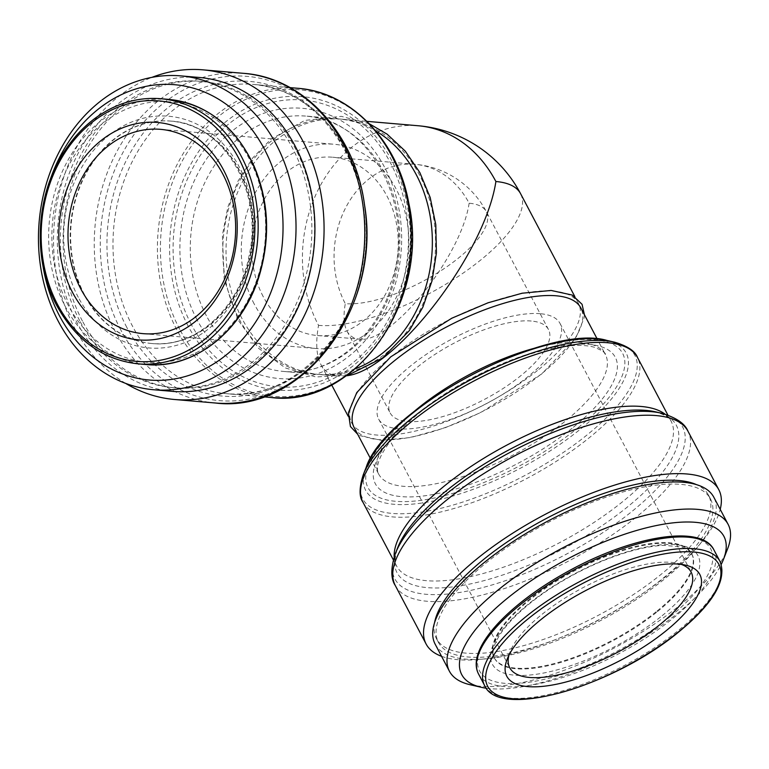 <?xml version="1.0" encoding="UTF-8"?>
<svg xmlns="http://www.w3.org/2000/svg" width="769" height="769" viewBox="0 0 769 769"><rect width="100%" height="100%" fill="white"/><g stroke="black" fill="none" stroke-linecap="round" stroke-linejoin="round"><path stroke-width="0.58" stroke-dasharray="3.85 2.88" d="M531.244 321.029A89.473 31.971 152.2 0 0 435.014 354.355A89.473 31.971 152.2 0 0 390.181 412.982A89.473 31.971 152.2 0 0 484.239 399.534A89.473 31.971 152.2 0 0 548.48 329.517A89.473 31.971 152.2 0 0 531.244 321.029M469.128 203.218C461.208 257.182 390.191 344.877 359.075 339.11C353.615 338.6 349.597 335.938 347.011 331.112C343.762 324.768 343.185 315.617 345.3 303.649A89.473 31.971 152.2 0 0 441.521 270.332A89.473 31.971 152.2 0 0 486.364 211.706A89.473 31.971 152.2 0 0 469.128 203.218A89.473 73.026 -85.1 0 0 414.866 164.287A89.473 73.026 -85.1 0 0 368.236 179.513A89.473 73.026 -85.1 0 0 345.3 303.649M242.12 318.799A128.154 104.594 94.9 0 1 241.851 183.041A128.154 104.594 94.9 0 1 341.772 119.185A128.154 104.594 94.9 0 1 435.004 255.827A128.154 104.594 94.9 0 1 319.827 374.561A128.154 104.594 94.9 0 1 242.12 318.799M346.338 375.772L338.264 376.137C330.449 375.416 324.691 371.6 320.99 364.689C316.328 355.605 315.511 342.493 318.539 325.364A128.154 104.594 94.9 0 1 318.26 189.607A128.154 104.594 94.9 0 1 418.182 125.751M84.648 294.998A111.611 91.088 94.9 0 1 84.407 176.774A111.611 91.088 94.9 0 1 171.429 121.156A111.611 91.088 94.9 0 1 252.626 240.159A111.611 91.088 94.9 0 1 152.32 343.56A111.611 91.088 94.9 0 1 84.648 294.998M42.737 264.401A148.196 120.944 94.9 0 1 49.947 180.465M172.65 391.383A157.51 128.558 94.9 0 1 77.14 322.845A157.51 128.558 94.9 0 1 76.804 155.992A157.51 128.558 94.9 0 1 199.613 77.506M79.716 320.76A153.79 125.51 94.9 0 1 79.39 157.847A153.79 125.51 94.9 0 1 199.296 81.216A153.79 125.51 94.9 0 1 311.176 245.186A153.79 125.51 94.9 0 1 172.967 387.663A153.79 125.51 94.9 0 1 79.716 320.76M82.398 320.981A153.79 125.51 94.9 0 1 82.072 158.078A153.79 125.51 94.9 0 1 201.978 81.447A153.79 125.51 94.9 0 1 313.858 245.417A153.79 125.51 94.9 0 1 175.649 387.893A153.79 125.51 94.9 0 1 82.398 320.981M125.664 383.404A165.441 135.017 94.9 0 1 74.333 327.527A165.441 135.017 94.9 0 1 151.964 77.352M355.288 368.784A128.154 104.594 94.9 0 1 316.607 374.282A128.154 104.594 94.9 0 1 238.899 318.52A128.154 104.594 94.9 0 1 238.63 182.772A128.154 104.594 94.9 0 1 338.552 118.907A128.154 104.594 94.9 0 1 375.724 130.922M538.809 369.428A128.154 45.794 152.2 0 0 578.394 303.313A128.154 45.794 152.2 0 0 443.665 322.576A128.154 45.794 152.2 0 0 351.664 422.854A128.154 45.794 152.2 0 0 538.809 369.428M354.096 427.477A128.154 45.794 152.2 0 0 541.241 374.042A128.154 45.794 152.2 0 0 580.826 307.936M441.541 656.293A165.441 59.117 152.2 0 0 667.694 575.02A165.441 59.117 152.2 0 0 720.217 509.366M434.543 622.755A153.79 54.955 152.2 0 0 436.417 638.558A153.79 54.955 152.2 0 0 660.994 574.443A153.79 54.955 152.2 0 0 708.489 495.111A153.79 54.955 152.2 0 0 696.503 484.643M663.022 578.298A153.79 54.955 152.2 0 0 710.518 498.966A153.79 54.955 152.2 0 0 548.845 522.074A153.79 54.955 152.2 0 0 438.445 642.413A153.79 54.955 152.2 0 0 663.022 578.298M435.148 644.153A157.51 56.291 152.2 0 0 665.166 578.48A157.51 56.291 152.2 0 0 713.815 497.226M470.08 684.718A157.51 56.291 152.2 0 0 679.46 605.587A157.51 56.291 152.2 0 0 727.551 548.97M486.354 688.226A148.196 52.955 152.2 0 0 678.152 612.826A148.196 52.955 152.2 0 0 721.245 564.379M657.091 611.009A111.611 39.882 152.2 0 0 691.562 553.44A111.611 39.882 152.2 0 0 574.232 570.214A111.611 39.882 152.2 0 0 494.102 657.543A111.611 39.882 152.2 0 0 657.091 611.009M540.271 313.704A102.527 36.633 152.2 0 0 430.015 351.885A102.527 36.633 152.2 0 0 378.636 419.067A102.527 36.633 152.2 0 0 486.412 403.658A102.527 36.633 152.2 0 0 560.024 323.432A102.527 36.633 152.2 0 0 540.271 313.704M681.315 564.388A102.527 36.633 152.2 0 0 677.691 563.341A102.527 36.633 152.2 0 0 671.375 562.37A102.527 36.633 152.2 0 0 578.153 590.313A102.527 36.633 152.2 0 0 510.107 651.689A102.527 36.633 152.2 0 0 508.924 655.284M254.174 303.928A102.527 83.677 94.9 0 1 253.953 195.326A102.527 83.677 94.9 0 1 333.89 144.236A102.527 83.677 94.9 0 1 408.474 253.549A102.527 83.677 94.9 0 1 316.338 348.53A102.527 83.677 94.9 0 1 254.174 303.928M263.2 296.603A89.473 73.026 94.9 0 1 263.008 201.824A89.473 73.026 94.9 0 1 332.766 157.232A89.473 73.026 94.9 0 1 397.871 252.636A89.473 73.026 94.9 0 1 317.453 335.534A89.473 73.026 94.9 0 1 263.2 296.603M137.978 363.843A133.047 108.583 94.9 0 1 57.31 305.956A133.047 108.583 94.9 0 1 57.021 165.018A133.047 108.583 94.9 0 1 160.759 98.72M146.033 364.535A133.047 108.583 94.9 0 1 65.355 306.648A133.047 108.583 94.9 0 1 65.077 165.71A133.047 108.583 94.9 0 1 168.805 99.412M68.306 305.456A130.72 106.689 94.9 0 1 154.675 101.883A130.72 106.689 94.9 0 1 253.299 288.933A130.72 106.689 94.9 0 1 68.306 305.456M78.303 297.353A116.273 94.895 94.9 0 1 155.127 116.273A116.273 94.895 94.9 0 1 242.85 282.656A116.273 94.895 94.9 0 1 78.303 297.353M84.215 294.96A111.611 91.088 94.9 0 1 83.975 176.735A111.611 91.088 94.9 0 1 170.997 121.118A111.611 91.088 94.9 0 1 252.203 240.12A111.611 91.088 94.9 0 1 151.887 343.522A111.611 91.088 94.9 0 1 84.215 294.96M215.358 403.004A165.441 135.017 94.9 0 1 115.042 331.026A165.441 135.017 94.9 0 1 114.687 155.78A165.441 135.017 94.9 0 1 243.677 73.343M120.723 329.814A162.711 132.787 94.9 0 1 228.23 76.419A162.711 132.787 94.9 0 1 350.981 309.253A162.711 132.787 94.9 0 1 120.723 329.814M126.798 327.363A157.914 128.884 94.9 0 1 231.133 81.437A157.914 128.884 94.9 0 1 350.279 307.408A157.914 128.884 94.9 0 1 126.798 327.363M356.595 294.815A155.184 126.654 94.9 0 1 226.586 393.67A155.184 126.654 94.9 0 1 132.489 326.152A155.184 126.654 94.9 0 1 132.153 161.769A155.184 126.654 94.9 0 1 253.145 84.446A155.184 126.654 94.9 0 1 364.4 204.064M271.005 397.496A155.184 126.654 94.9 0 1 176.908 329.968A155.184 126.654 94.9 0 1 176.582 165.585A155.184 126.654 94.9 0 1 297.574 88.262M179.754 329.372A153.819 125.539 94.9 0 1 281.377 89.819A153.819 125.539 94.9 0 1 397.429 309.926A153.819 125.539 94.9 0 1 179.754 329.372M188.107 325.998A147.225 120.156 94.9 0 1 285.376 96.711A147.225 120.156 94.9 0 1 396.458 307.389A147.225 120.156 94.9 0 1 188.107 325.998M191.173 324.21A143.938 117.474 94.9 0 1 286.27 100.057A143.938 117.474 94.9 0 1 394.862 306.024A143.938 117.474 94.9 0 1 191.173 324.21M196.931 319.548A135.613 110.678 94.9 0 1 286.529 108.352A135.613 110.678 94.9 0 1 388.845 302.409A135.613 110.678 94.9 0 1 196.931 319.548M206.38 315.732A128.154 104.594 94.9 0 1 206.111 179.975A128.154 104.594 94.9 0 1 306.033 116.119A128.154 104.594 94.9 0 1 399.265 252.751A128.154 104.594 94.9 0 1 284.088 371.485A128.154 104.594 94.9 0 1 206.38 315.732M318.539 325.364A128.154 45.794 152.2 0 0 481 259.778A128.154 45.794 152.2 0 0 520.575 193.663M412.559 412.818A128.154 45.794 152.2 0 0 378.704 474.146A128.154 45.794 152.2 0 0 565.849 420.71A128.154 45.794 152.2 0 0 605.424 354.605A128.154 45.794 152.2 0 0 535.705 347.896M573.386 427.237A135.613 48.457 152.2 0 0 537.541 351.26A135.613 48.457 152.2 0 0 375.012 483.095A135.613 48.457 152.2 0 0 573.386 427.237M578.182 427.651A143.938 51.436 152.2 0 0 540.126 347.011A143.938 51.436 152.2 0 0 367.63 486.931A143.938 51.436 152.2 0 0 578.182 427.651M366.188 467.292A147.225 52.609 152.2 0 0 427.583 502.09A147.225 52.609 152.2 0 0 580.672 428.939A147.225 52.609 152.2 0 0 606.847 340.407M363.256 474.781A153.819 54.964 152.2 0 0 427.401 511.135A153.819 54.964 152.2 0 0 587.333 434.716A153.819 54.964 152.2 0 0 614.681 342.215M362.939 502.205A155.184 55.455 152.2 0 0 589.554 437.503A155.184 55.455 152.2 0 0 637.482 357.45M394.17 556.939A155.184 55.455 152.2 0 0 396.554 565.955A155.184 55.455 152.2 0 0 623.169 501.253A155.184 55.455 152.2 0 0 671.097 421.201A155.184 55.455 152.2 0 0 665.002 414.135M393.315 559.822L396.554 565.955C394.228 564.138 394.564 558.14 397.563 547.97A157.914 56.435 152.2 0 0 463.419 585.286A157.914 56.435 152.2 0 0 627.61 506.829A157.914 56.435 152.2 0 0 655.688 411.876C665.771 415.145 670.914 418.249 671.097 421.201L667.867 415.068M395.429 553.411A162.711 58.146 152.2 0 0 463.284 591.861A162.711 58.146 152.2 0 0 632.454 511.029A162.711 58.146 152.2 0 0 661.378 413.193M395.314 585.584A165.441 59.117 152.2 0 0 636.905 516.605A165.441 59.117 152.2 0 0 687.995 431.265M657.418 611.624A111.611 39.882 152.2 0 0 691.889 554.055A111.611 39.882 152.2 0 0 574.558 570.829A111.611 39.882 152.2 0 0 494.429 658.158A111.611 39.882 152.2 0 0 657.418 611.624M662.128 615.709A116.273 41.555 152.2 0 0 631.387 550.566A116.273 41.555 152.2 0 0 492.035 663.599A116.273 41.555 152.2 0 0 662.128 615.709M670.443 616.421A130.72 46.717 152.2 0 0 635.886 543.193A130.72 46.717 152.2 0 0 479.222 670.26A130.72 46.717 152.2 0 0 670.443 616.421M478.51 673.932A133.047 47.543 152.2 0 0 672.798 618.468A133.047 47.543 152.2 0 0 713.892 549.835M484.595 685.487A133.047 47.543 152.2 0 0 678.892 630.013A133.047 47.543 152.2 0 0 719.986 561.38M548.48 329.517L486.364 211.706A89.473 89.473 0 0 0 414.866 164.287L332.766 157.232M347.011 331.112L390.181 412.982M319.827 374.561L338.264 376.137M341.772 119.185L366.938 121.348M171.429 121.156L170.997 121.118C223.039 123.367 263.507 190.981 249.271 254.808C239.62 308.504 194.98 348.453 151.887 343.522L152.32 343.56M172.967 387.663L175.649 387.893M199.296 81.216L201.978 81.447M290.067 87.618L253.145 84.446C317.568 87.714 371.514 163.624 364.66 245.571C361.026 330.785 292.999 401.937 226.586 393.67L263.498 396.842M338.552 118.907L306.033 116.119C365.323 118.58 411.886 196.162 395.506 269.64C384.394 331.42 333.16 377.146 284.088 371.485L316.607 374.282M369.351 123.799L341.292 116.34L304.764 120.425L271.121 139.074L252.77 157.876L238.102 180.926L227.826 207.14L222.404 235.256L224.173 279.483L238.034 319.962L258.644 348.357L285.405 367.957L316.021 377.012L347.79 374.714M320.99 364.689L331.622 384.846M348.097 416.096L351.664 422.854M574.818 296.555L578.394 303.313M584.392 314.704L584.113 318.068L575.587 338.408L541.789 373.907L481 412.424L444.828 427.872L410.761 437.503L381.539 440.358L360.286 435.763L357.662 434.245M370.447 458.487L378.704 474.146C378.06 472.829 372.754 465.197 389.287 442.675C401.091 427.401 418.778 411.905 442.329 396.189C462.063 383.202 482.855 372.225 504.724 363.237C530.687 352.76 553.296 346.886 572.53 345.617C581.508 345.118 588.756 345.656 594.302 347.242C602.098 350.424 605.809 352.875 605.424 354.605L597.177 338.946M436.417 638.558L438.445 642.413M708.489 495.111L710.518 498.966M494.102 657.543L494.429 658.158C493.583 656.149 489.151 649.622 503.061 630.119C513.288 616.613 528.784 602.934 549.556 589.073C566.57 577.875 584.498 568.406 603.357 560.668C626.754 551.229 646.969 546.115 664.012 545.327L681.824 547.038C688.543 549.854 691.898 552.19 691.889 554.055L691.562 553.44M378.636 419.067L509.741 667.732M560.024 323.432L691.129 572.098M510.107 651.689L507.175 659.177M677.691 563.341L685.525 565.148M143.044 333.64L316.338 348.53M160.596 129.346L333.89 144.236M317.453 335.534L359.075 339.11"/><path stroke-width="1.15" d="M366.938 121.348L418.182 125.751A128.154 104.594 94.9 0 1 495.89 181.513C485.104 253.607 394.449 371.36 346.338 375.772M72.526 292.412A109.111 89.05 94.9 0 1 144.62 122.482A109.111 89.05 94.9 0 1 226.942 278.618A109.111 89.05 94.9 0 1 72.526 292.412M49.947 180.465A148.196 120.944 94.9 0 1 230.133 107.227A148.196 120.944 94.9 0 1 245.974 335.265A148.196 120.944 94.9 0 1 59.328 315.53A148.196 120.944 94.9 0 1 42.737 264.401M58.252 321.221A157.51 128.558 94.9 0 1 57.915 154.367A157.51 128.558 94.9 0 1 180.725 75.881A157.51 128.558 94.9 0 1 295.325 243.821A157.51 128.558 94.9 0 1 153.762 389.758A157.51 128.558 94.9 0 1 58.252 321.221M180.725 75.881L199.613 77.506A157.51 128.558 94.9 0 1 314.213 245.446A157.51 128.558 94.9 0 1 172.65 391.383L153.762 389.758M151.964 77.352A165.441 135.017 94.9 0 1 202.968 69.844A165.441 135.017 94.9 0 1 323.336 246.234A165.441 135.017 94.9 0 1 174.65 399.505A165.441 135.017 94.9 0 1 125.664 383.404M375.724 130.922A128.154 104.594 94.9 0 1 431.784 255.548A128.154 104.594 94.9 0 1 355.288 368.784M597.177 338.946L580.826 307.936A128.154 45.794 152.2 0 0 446.107 327.2A128.154 45.794 152.2 0 0 354.096 427.477L370.447 458.487M720.217 509.366A165.441 59.117 152.2 0 0 718.794 489.68A165.441 59.117 152.2 0 0 544.875 514.538A165.441 59.117 152.2 0 0 426.103 643.999A165.441 59.117 152.2 0 0 441.541 656.293M696.503 484.643A153.79 54.955 152.2 0 0 546.817 518.219A153.79 54.955 152.2 0 0 434.543 622.755M721.245 564.379A148.196 52.955 152.2 0 0 723.398 559.563L727.551 548.97A157.51 56.291 152.2 0 0 728.108 524.333L713.815 497.226A157.51 56.291 152.2 0 0 548.23 520.892A157.51 56.291 152.2 0 0 435.148 644.153L449.432 671.25A157.51 56.291 152.2 0 0 470.08 684.718L481.163 687.275A148.196 52.955 152.2 0 0 486.354 688.226M728.108 524.333A157.51 56.291 152.2 0 0 562.514 547.999A157.51 56.291 152.2 0 0 449.432 671.25M723.398 559.563A148.196 52.955 152.2 0 0 568.128 558.65A148.196 52.955 152.2 0 0 481.163 687.275M540.482 619.958A109.111 38.988 -27.8 0 1 678.806 564.119A109.111 38.988 -27.8 0 1 685.525 565.148A109.111 38.988 -27.8 0 1 621.487 659.85A109.111 38.988 -27.8 0 1 507.175 659.177A109.111 38.988 -27.8 0 1 540.482 619.958M508.924 655.284A102.527 36.633 152.2 0 0 509.741 667.732A102.527 36.633 152.2 0 0 617.526 652.323A102.527 36.633 152.2 0 0 691.129 572.098A102.527 36.633 152.2 0 0 681.315 564.388M80.88 289.038A102.527 83.677 94.9 0 1 80.658 180.436A102.527 83.677 94.9 0 1 160.596 129.346A102.527 83.677 94.9 0 1 235.189 238.659A102.527 83.677 94.9 0 1 143.044 333.64A102.527 83.677 94.9 0 1 80.88 289.038M57.579 304.534A130.72 106.689 94.9 0 1 143.947 100.96A130.72 106.689 94.9 0 1 242.562 288.019A130.72 106.689 94.9 0 1 57.579 304.534M137.978 363.843C103.142 359.882 76.102 340.513 56.858 305.735C31.789 259.73 35.441 193.567 65.452 149.763C77.813 131.355 92.982 117.619 110.967 108.544C127.058 100.595 143.649 97.327 160.759 98.72A133.047 108.583 94.9 0 1 257.557 240.582A133.047 108.583 94.9 0 1 137.978 363.843L146.033 364.535A133.047 108.583 94.9 0 0 265.603 241.274A133.047 108.583 94.9 0 0 168.805 99.412C206.851 104.007 235.256 126.183 254.01 165.96C268.689 200.738 270.534 237.006 259.557 274.764C243.244 330.622 194.124 369.629 146.033 364.535M202.968 69.844L243.677 73.343A165.441 135.017 94.9 0 1 364.045 249.723A165.441 135.017 94.9 0 1 215.358 403.004L174.65 399.505M364.4 204.064A155.184 126.654 94.9 0 1 356.595 294.815M290.067 87.618L297.574 88.262A155.184 126.654 94.9 0 1 410.473 253.712A155.184 126.654 94.9 0 1 271.005 397.496L263.498 396.842M418.182 125.751A128.154 128.154 0 0 1 520.575 193.663A128.154 45.794 152.2 0 0 495.89 181.513M535.705 347.896A128.154 45.794 152.2 0 0 412.559 412.818M366.188 467.292C384.856 408.589 547.855 322.644 606.847 340.407A147.225 52.609 152.2 0 0 471.368 375.118A147.225 52.609 152.2 0 0 366.188 467.292L363.256 474.781C359.142 487.613 359.036 496.755 362.939 502.205L393.315 559.822M606.847 340.407L614.681 342.215A153.819 54.964 152.2 0 0 473.137 378.483A153.819 54.964 152.2 0 0 363.256 474.781M614.681 342.215C627.591 346.069 635.194 351.145 637.482 357.45A155.184 55.455 152.2 0 0 474.348 380.77A155.184 55.455 152.2 0 0 362.939 502.205M665.002 414.135A155.184 55.455 152.2 0 0 507.963 444.52A155.184 55.455 152.2 0 0 394.17 556.939M395.429 553.411A162.711 58.146 152.2 0 1 511.664 451.547A162.711 58.146 152.2 0 1 661.378 413.193L655.688 411.876A157.914 56.435 152.2 0 0 510.376 449.106A157.914 56.435 152.2 0 0 397.563 547.97L395.429 553.411C390.69 567.926 390.652 578.653 395.314 585.584L426.103 643.999M661.378 413.193C676.038 417.48 684.91 423.508 687.995 431.265A165.441 59.117 152.2 0 0 514.077 456.132A165.441 59.117 152.2 0 0 395.314 585.584M478.51 673.932C476.319 669.722 475.694 664.897 476.607 659.475C477.674 653.294 480.567 646.604 485.297 639.404C490.295 631.791 497.072 623.909 505.618 615.758C522.987 599.339 544.442 584.18 570.002 570.281C633.214 535.705 701.799 524.266 713.892 549.835A133.047 47.543 152.2 0 0 574.03 569.829A133.047 47.543 152.2 0 0 478.51 673.932L484.595 685.487C498.985 720.226 614.085 686.015 679.017 631.705C713.526 603.242 727.186 579.797 719.986 561.38A133.047 47.543 152.2 0 0 580.114 581.374A133.047 47.543 152.2 0 0 484.595 685.487M678.566 631.82A130.72 46.717 152.2 0 0 644.009 558.592A130.72 46.717 152.2 0 0 487.344 685.66A130.72 46.717 152.2 0 0 678.566 631.82M160.759 98.72L168.805 99.412M243.677 73.343C303.88 77.429 355.47 134.498 364.516 204.881C382.28 306.668 303.034 414.039 215.358 403.004M297.574 88.262C351.058 91.953 397.919 140.89 408.877 203.583C430.515 301.044 354.913 408.474 271.005 397.496M347.79 374.714L350.376 374.022L382.587 358.018L409.3 330.68L422.863 307.158L432.043 280.81L436.417 252.886L435.783 224.663L430.179 197.47L419.836 172.564L405.253 151.118L387.076 134.142L369.351 123.799M331.622 384.846L348.097 416.096M520.575 193.663L574.818 296.555M357.662 434.245L350.433 426.526L348.367 412.79L356.778 392.565L390.777 356.826L451.788 318.222L488.027 302.794L522.113 293.22L551.142 290.451L572.251 295.065L582.066 304.303L584.392 314.704M637.482 357.45L667.867 415.068M687.995 431.265L718.794 489.68M713.892 549.835L719.986 561.38"/></g></svg>
